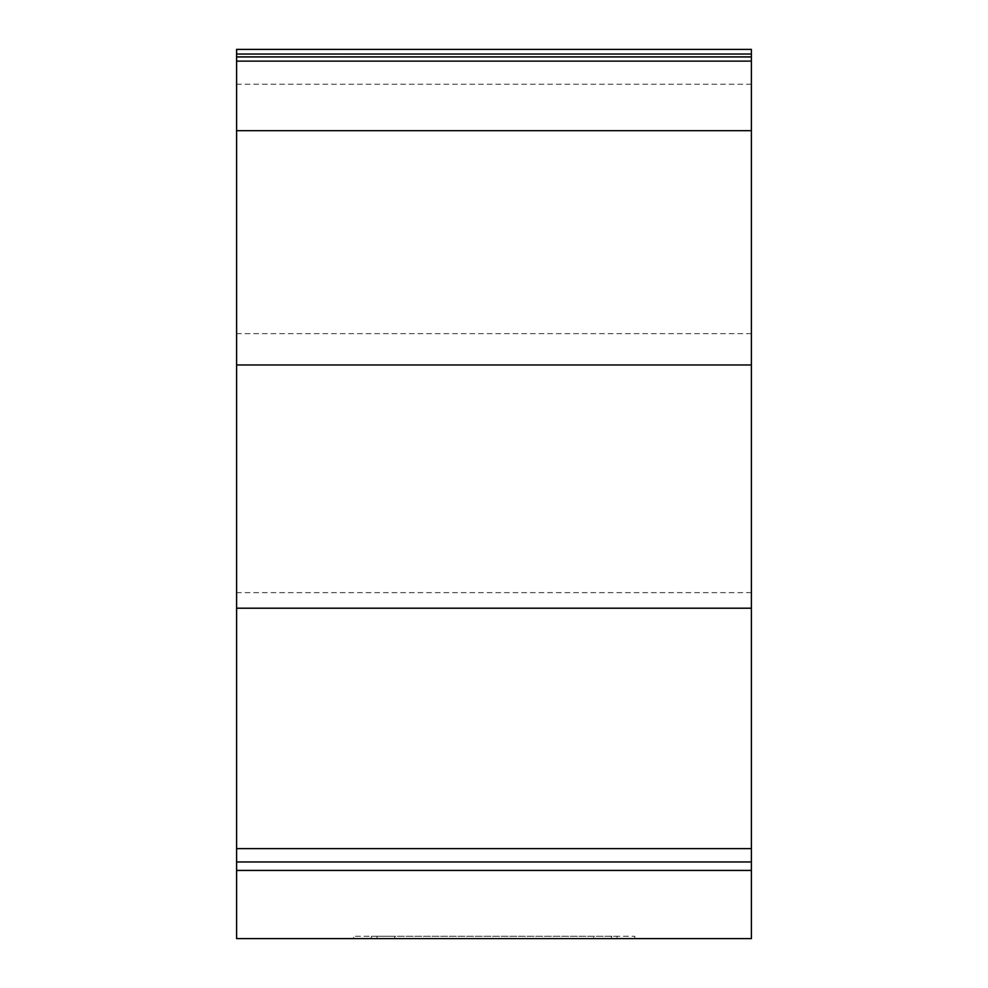 <?xml version="1.0" encoding="UTF-8"?>
<svg xmlns="http://www.w3.org/2000/svg" width="988" height="988" viewBox="0 0 988 988"><rect width="100%" height="100%" fill="white"/><g stroke="black" fill="none" stroke-linecap="round" stroke-linejoin="round"><path stroke-width="0.74" stroke-dasharray="4.94 3.71" d="M394.755 938.6L593.64 938.6L394.755 938.6L394.755 936.266L371.352 936.266L617.055 936.266L394.755 936.266L394.755 938.6M593.64 938.6L617.055 938.6L593.677 938.6L593.677 936.266L593.64 938.6M634.827 938.6L634.827 936.266L353.605 936.266L634.827 936.266L634.827 938.6L376.996 938.6L634.827 938.6L634.827 936.266M353.605 938.6L376.984 938.6L353.605 938.6L353.605 936.266L353.605 938.6M236.601 848.63L751.399 848.63L751.399 49.412L236.601 49.412L236.601 938.6L751.399 938.6L751.399 870.428L236.601 870.428M751.399 61.12L236.601 61.12M751.399 848.63L751.399 870.428M611.411 938.6L611.411 936.266M376.984 938.6L376.984 936.266L376.996 938.6M611.424 938.6L611.424 936.266M751.399 861.956L236.601 861.956M751.399 592.627L236.601 592.627M751.399 333.66L236.601 333.66M751.399 84.252L236.601 84.252M371.352 938.6L371.352 936.266M617.055 938.6L617.055 936.266"/><path stroke-width="1.48" d="M751.399 870.428L751.399 49.4L236.601 49.412L236.601 938.6L751.399 938.6L751.399 870.428L236.601 870.428M751.399 54.044L236.601 54.044M751.399 49.4L236.601 49.4M751.399 56.921L236.601 56.921M751.399 61.12L236.601 61.12L751.399 61.12M751.399 848.63L236.601 848.63M751.399 130.675L236.601 130.675M751.399 364.967L236.601 364.967M751.399 608.2L236.601 608.2M751.399 861.956L236.601 861.956"/></g></svg>
